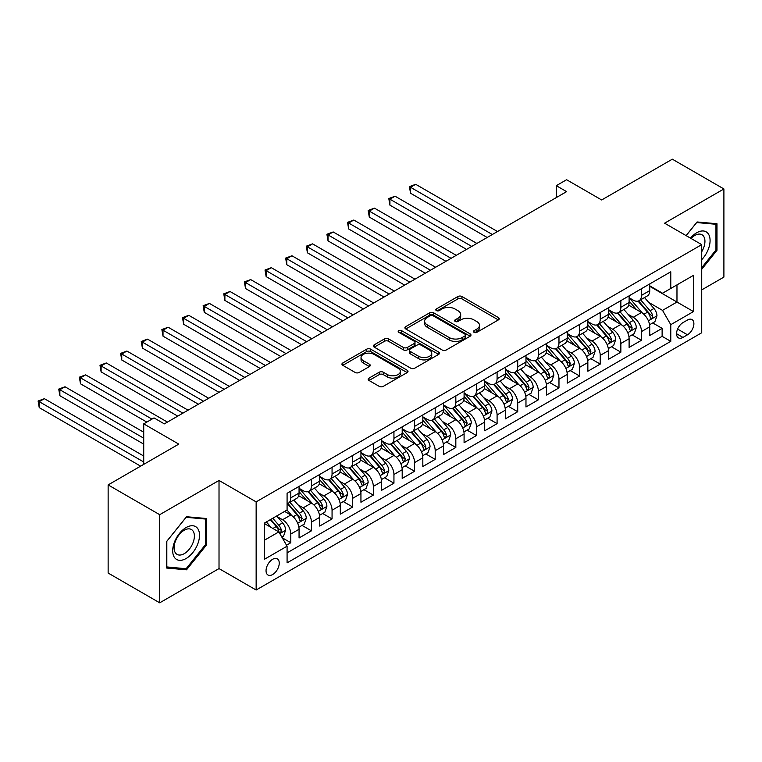 <?xml version="1.0" encoding="UTF-8"?>
<svg xmlns="http://www.w3.org/2000/svg" width="762" height="762" viewBox="0 0 762 762"><rect width="100%" height="100%" fill="white"/><g stroke="black" fill="none" stroke-linecap="round" stroke-linejoin="round"><path stroke-width="1.14" d="M474.04 332.327A2 1.153 0 0 0 476.879 332.327L498.386 319.897A2.867 1.657 0 0 0 499.234 318.735A2.867 1.657 0 0 0 498.386 317.563L461.943 296.523A2.867 1.657 0 0 0 457.895 296.523L436.378 308.943A2 1.153 0 0 0 435.788 309.763A2 1.153 0 0 0 436.378 310.582A2 1.153 0 0 0 439.217 310.582L441.998 308.972A9.163 5.286 0 0 1 454.962 308.972L457.991 310.725A9.163 5.286 0 0 1 460.677 314.468A9.163 5.286 0 0 1 457.991 318.211L455.209 319.811A2 1.153 0 0 0 454.628 320.631A2 1.153 0 0 0 455.209 321.45A2 1.153 0 0 0 458.048 321.45L460.829 319.84A9.163 5.286 0 0 1 473.793 319.84L476.822 321.593A9.163 5.286 0 0 1 479.508 325.336A9.163 5.286 0 0 1 476.822 329.079L474.04 330.689A2 1.153 0 0 0 473.459 331.508A2 1.153 0 0 0 474.04 332.327L474.04 330.689M272.644 574.538A9.335 5.391 120 0 0 278.749 566.309A9.335 5.391 120 0 0 277.32 558.832A9.335 5.391 120 0 0 272.644 559.289A9.335 5.391 120 0 0 266.548 567.519A9.335 5.391 120 0 0 267.976 574.996A9.335 5.391 120 0 0 272.644 574.538M368.998 378.123A2.867 1.657 0 0 0 368.16 379.286A2.867 1.657 0 0 0 368.998 380.457L379.228 386.363A2.867 1.657 0 0 0 383.276 386.363L407.175 372.57A2.867 1.657 0 0 0 408.013 371.399A2.867 1.657 0 0 0 407.175 370.227L370.723 349.187A2.867 1.657 0 0 0 366.674 349.187L342.786 362.979A2.867 1.657 0 0 0 341.938 364.15A2.867 1.657 0 0 0 342.786 365.322L355.13 372.447A2.867 1.657 0 0 0 359.178 372.447L369.408 366.551A2.867 1.657 0 0 0 370.246 365.379A2.867 1.657 0 0 0 369.408 364.207L363.284 360.674A7.658 4.42 0 0 1 361.036 357.54A7.658 4.42 0 0 1 365.77 353.463A7.658 4.42 0 0 1 374.113 354.416L398.107 368.275A7.658 4.42 0 0 1 400.355 371.399A7.658 4.42 0 0 1 395.621 375.485A7.658 4.42 0 0 1 387.277 374.523L383.276 372.218A2.867 1.657 0 0 0 379.228 372.218L368.998 378.123L368.998 380.457M701.726 289.893L723.9 277.092L723.9 188.957L672.332 159.182L601.675 199.968L566.604 179.727L556.289 185.68L566.604 191.633L164.344 423.872L154.029 417.919L143.723 423.872L143.723 464.372M159.706 514.683L159.706 602.818L219.018 568.585L219.018 480.451L159.706 514.683L108.137 484.908L178.784 444.122L143.723 423.872M219.018 480.451L256.146 501.882L701.726 244.631L701.726 332.765L256.146 590.017L256.146 501.882M723.9 188.957L664.588 223.19L701.726 244.631M442.198 350.006A2.867 1.657 0 0 0 446.246 350.006L470.144 336.213A2.867 1.657 0 0 0 470.983 335.042A2.867 1.657 0 0 0 470.144 333.87L433.692 312.83A2.867 1.657 0 0 0 429.644 312.83L405.755 326.622A2.867 1.657 0 0 0 404.917 327.793A2.867 1.657 0 0 0 405.755 328.965L442.198 350.006M399.574 332.756A2 1.153 0 0 1 401.603 333.042L401.603 330.66L438.655 352.054A2.867 1.657 0 0 1 439.493 353.216A2.867 1.657 0 0 1 438.655 354.387L414.766 368.179A2.867 1.657 0 0 1 410.718 368.179L374.266 347.139L384.496 341.281L384.496 338.899L374.266 344.805A2.867 1.657 0 0 0 373.428 345.967A2.867 1.657 0 0 0 374.266 347.139L374.266 344.805M384.496 341.281A2.867 1.657 0 0 1 388.544 341.281L388.544 338.899A2.867 1.657 0 0 0 384.496 338.899M388.544 338.899L403.327 347.434A2.867 1.657 0 0 0 407.375 347.434L414.157 343.519A2.867 1.657 0 0 0 414.995 342.348A2.867 1.657 0 0 0 414.157 341.176L398.764 332.289A2 1.153 0 0 1 398.183 331.48A2 1.153 0 0 1 399.421 330.403A2 1.153 0 0 1 401.603 330.66M159.706 602.818L108.137 573.043L108.137 484.908M286.522 545.211L290.798 542.734L282.245 537.791M277.368 516.76L282.55 519.751A11.668 6.734 60 0 1 290.798 534.038L299.056 529.276L299.056 537.972L311.429 530.828L302.047 525.409M297.999 504.854L303.181 507.844A11.668 6.734 60 0 1 311.429 522.132L319.678 517.369L319.678 526.066L332.061 518.912L322.669 513.493M318.63 492.938L323.802 495.929A11.668 6.734 60 0 1 332.061 510.226L340.309 505.454L340.309 514.15L352.692 507.006L343.3 501.587M339.252 481.032L344.434 484.022A11.668 6.734 60 0 1 352.692 498.31L360.94 493.547L360.94 502.244L373.313 495.1L363.931 489.68M359.883 469.116L365.065 472.107A11.668 6.734 60 0 1 373.313 486.404L381.572 481.641L381.572 490.337L393.944 483.184L384.562 477.764M380.514 457.21L385.696 460.2A11.668 6.734 60 0 1 393.944 474.488L402.193 469.725L402.193 478.422L414.576 471.278L405.184 465.858M401.145 445.303L406.317 448.294A11.668 6.734 60 0 1 414.576 462.582L422.824 457.819L422.824 466.515L435.197 459.372L425.815 453.952M421.767 433.387L426.949 436.378A11.668 6.734 60 0 1 435.197 450.675L443.455 445.913L443.455 454.6L455.828 447.456L446.446 442.036M442.398 421.481L447.58 424.472A11.668 6.734 60 0 1 455.828 438.76L464.087 433.997L464.087 442.693L476.46 435.55L467.077 430.13M463.029 409.575L468.211 412.566A11.668 6.734 60 0 1 476.46 426.853L484.708 422.091L484.708 430.787L497.091 423.634L487.699 418.214M483.66 397.659L488.833 400.65A11.668 6.734 60 0 1 497.091 414.947L505.339 410.175L505.339 418.871L517.712 411.728L508.33 406.308M504.282 385.753L509.464 388.744A11.668 6.734 60 0 1 517.712 403.031L525.971 398.269L525.971 406.965L538.343 399.821L528.961 394.402M524.913 373.837L530.095 376.828A11.668 6.734 60 0 1 538.343 391.125L546.592 386.363L546.592 395.049L558.975 387.906L549.583 382.486M545.544 361.931L550.726 364.922A11.668 6.734 60 0 1 558.975 379.209L567.223 374.447L567.223 383.143L579.606 375.999L570.214 370.58M566.176 350.025L571.348 353.016A11.668 6.734 60 0 1 579.606 367.303L587.854 362.541L587.854 371.237L600.227 364.093L590.845 358.673M586.797 338.109L591.979 341.1A11.668 6.734 60 0 1 600.227 355.397L608.486 350.634L608.486 359.321L620.859 352.177L611.476 346.758M607.428 326.203L612.61 329.194A11.668 6.734 60 0 1 620.859 343.481L629.107 338.719L629.107 347.415L641.49 340.271L641.49 331.575A11.668 6.734 -120 0 0 633.241 317.278L628.059 314.296M632.098 334.851L641.49 340.271M299.056 529.276A11.668 6.734 -120 0 0 290.798 514.988L284.617 511.416M319.678 517.369A11.668 6.734 -120 0 0 311.429 503.072L298.675 495.71M340.309 505.454A11.668 6.734 -120 0 0 332.061 491.166L319.297 483.803M360.94 493.547A11.668 6.734 -120 0 0 352.692 479.26L339.928 471.888M381.572 481.641A11.668 6.734 -120 0 0 373.313 467.344L360.559 459.981M402.193 469.725A11.668 6.734 -120 0 0 393.944 455.438L381.19 448.075M422.824 457.819A11.668 6.734 -120 0 0 414.576 443.522L401.812 436.159M443.455 445.913A11.668 6.734 -120 0 0 435.197 431.616L422.443 424.253M464.087 433.997A11.668 6.734 -120 0 0 455.828 419.71L443.074 412.337M484.708 422.091A11.668 6.734 -120 0 0 476.46 407.794L463.706 400.431M505.339 410.175A11.668 6.734 -120 0 0 497.091 395.888L484.327 388.525M525.971 398.269A11.668 6.734 -120 0 0 517.712 383.981L504.958 376.609M546.592 386.363A11.668 6.734 -120 0 0 538.343 372.066L525.589 364.703M567.223 374.447A11.668 6.734 -120 0 0 558.975 360.159L546.221 352.796M587.854 362.541A11.668 6.734 -120 0 0 579.606 348.244L566.842 340.881M608.486 350.634A11.668 6.734 -120 0 0 600.227 336.337L587.473 328.974M629.107 338.719A11.668 6.734 -120 0 0 620.859 324.431L608.105 317.059M687.486 320.021L682.952 322.64A9.039 5.22 120 0 0 677.047 330.613A9.039 5.22 120 0 0 678.428 337.861A9.039 5.22 120 0 0 682.952 337.414L687.486 334.794A9.039 5.22 120 0 0 693.401 326.822A9.039 5.22 120 0 0 692.01 319.573A9.039 5.22 120 0 0 687.486 320.021M264.395 540.239L278.835 531.895L287.083 546.192L287.083 562.861L670.779 341.338L670.779 324.669L662.53 310.372L648.691 302.381M287.083 546.192L264.395 559.289L264.395 523.084L287.083 509.988L287.083 493.309L670.779 271.786L670.779 288.465L693.477 275.358L693.477 311.563L670.779 324.669M299.056 488.309L303.181 490.69A11.668 6.734 60 0 0 309.01 491.271L317.268 486.499A11.668 6.734 -120 0 0 319.678 481.165L319.678 474.488M319.678 476.402L323.802 478.784A11.668 6.734 60 0 0 329.641 479.355L337.89 474.593A11.668 6.734 -120 0 0 340.309 469.249L340.309 462.582M340.309 464.487L344.434 466.868A11.668 6.734 60 0 0 350.272 467.449L358.521 462.686A11.668 6.734 -120 0 0 360.94 457.343L360.94 450.675M360.94 452.58L365.065 454.962A11.668 6.734 60 0 0 370.904 455.543L379.152 450.771A11.668 6.734 -120 0 0 381.572 445.437L381.572 438.76M381.572 440.665L385.696 443.046A11.668 6.734 60 0 0 391.525 443.627L399.783 438.864A11.668 6.734 -120 0 0 402.193 433.521L402.193 426.853M402.193 428.758L406.317 431.14A11.668 6.734 60 0 0 412.156 431.721L420.405 426.958A11.668 6.734 -120 0 0 422.824 421.615L422.824 414.947M422.824 416.852L426.949 419.233A11.668 6.734 60 0 0 432.787 419.805L441.036 415.042A11.668 6.734 -120 0 0 443.455 409.699L443.455 403.031M443.455 404.936L447.58 407.318A11.668 6.734 60 0 0 453.409 407.899L461.667 403.136A11.668 6.734 -120 0 0 464.087 397.793L464.087 391.125M464.087 393.03L468.211 395.411A11.668 6.734 60 0 0 474.04 395.992L482.298 391.22A11.668 6.734 -120 0 0 484.708 385.886L484.708 379.209M484.708 381.114L488.833 383.505A11.668 6.734 60 0 0 494.671 384.077L502.92 379.314A11.668 6.734 -120 0 0 505.339 373.971L505.339 367.303M505.339 369.208L509.464 371.589A11.668 6.734 60 0 0 515.303 372.17L523.551 367.408A11.668 6.734 -120 0 0 525.971 362.064L525.971 355.397M525.971 357.302L530.095 359.683A11.668 6.734 60 0 0 535.924 360.255L544.182 355.492A11.668 6.734 -120 0 0 546.592 350.149L546.592 343.481M546.592 345.386L550.726 347.767A11.668 6.734 60 0 0 556.555 348.348L564.804 343.586A11.668 6.734 -120 0 0 567.223 338.242L567.223 331.575M567.223 333.48L571.348 335.861A11.668 6.734 60 0 0 577.186 336.442L585.435 331.68A11.668 6.734 -120 0 0 587.854 326.336L587.854 319.669M587.854 321.574L591.979 323.955A11.668 6.734 60 0 0 597.818 324.526L606.066 319.764A11.668 6.734 -120 0 0 608.486 314.42L608.486 307.753M608.486 309.658L612.61 312.039A11.668 6.734 60 0 0 618.439 312.62L626.697 307.858A11.668 6.734 -120 0 0 629.107 302.514L629.107 295.847M287.083 552.86L662.121 336.337L662.121 328.355L649.738 335.509L649.738 326.812A11.668 6.734 -120 0 0 641.49 312.515L628.736 305.152M629.107 297.752L633.241 300.133A11.668 6.734 -120 0 0 639.07 300.714A11.668 6.734 -120 0 0 641.49 295.37L641.49 288.703M639.07 300.714L647.319 295.942A11.668 6.734 -120 0 0 649.738 290.608L649.738 283.931M290.798 491.166L290.798 497.834A11.668 6.734 60 0 1 288.388 503.177A11.668 6.734 60 0 1 287.083 503.653M288.388 503.177L296.637 498.415A11.668 6.734 -120 0 0 299.056 493.071L299.056 486.404M311.429 479.26L311.429 485.927A11.668 6.734 60 0 1 309.01 491.271M332.061 467.344L332.061 474.012A11.668 6.734 60 0 1 329.641 479.355M352.692 455.438L352.692 462.105A11.668 6.734 60 0 1 350.272 467.449M373.313 443.522L373.313 450.199A11.668 6.734 60 0 1 370.904 455.543M393.944 431.616L393.944 438.283A11.668 6.734 60 0 1 391.525 443.627M414.576 419.71L414.576 426.377A11.668 6.734 60 0 1 412.156 431.721M435.197 407.794L435.197 414.471A11.668 6.734 60 0 1 432.787 419.805M455.828 395.888L455.828 402.555A11.668 6.734 60 0 1 453.409 407.899M476.46 383.981L476.46 390.649A11.668 6.734 60 0 1 474.04 395.992M497.091 372.066L497.091 378.733A11.668 6.734 60 0 1 494.671 384.077M517.712 360.159L517.712 366.827A11.668 6.734 60 0 1 515.303 372.17M538.343 348.244L538.343 354.921A11.668 6.734 60 0 1 535.924 360.255M558.975 336.337L558.975 343.005A11.668 6.734 60 0 1 556.555 348.348M579.606 324.431L579.606 331.099A11.668 6.734 60 0 1 577.186 336.442M600.227 312.515L600.227 319.192A11.668 6.734 60 0 1 597.818 324.526M620.859 300.609L620.859 307.276A11.668 6.734 60 0 1 618.439 312.62M620.859 343.481L620.859 352.177M600.227 355.397L600.227 364.093M579.606 367.303L579.606 375.999M558.975 379.209L558.975 387.906M538.343 391.125L538.343 399.821M517.712 403.031L517.712 411.728M497.091 414.947L497.091 423.634M476.46 426.853L476.46 435.55M455.828 438.76L455.828 447.456M435.197 450.675L435.197 459.372M414.576 462.582L414.576 471.278M393.944 474.488L393.944 483.184M373.313 486.404L373.313 495.1M352.692 498.31L352.692 507.006M332.061 510.226L332.061 518.912M311.429 522.132L311.429 530.828M290.798 534.038L290.798 542.734M278.835 531.895L264.395 523.561M662.53 310.372L676.97 302.038L676.97 284.883L693.477 275.358M649.738 286.322L693.477 311.563M649.738 285.836L662.53 293.227L670.779 288.465M219.018 568.585L256.146 590.017M556.289 185.68L556.289 197.587M652.729 322.936L662.121 328.355M662.121 336.337L670.779 341.338M701.726 269.272L716.985 250.279L716.985 223.742L697.087 221.961L686.105 235.61M166.621 568.033L186.519 569.814L206.426 545.049L206.426 518.503L186.519 516.731L166.621 541.496L166.621 568.033M715.956 249.688L716.985 250.279M205.397 544.459L206.426 545.049M184.423 568.604L186.519 569.814M474.84 332.603L476.822 331.46A9.163 5.286 0 0 0 479.508 327.717L479.508 325.336M460.677 314.468L460.677 316.849A9.163 5.286 0 0 1 457.991 320.592L456.009 321.735M498.348 319.926L461.943 298.904A2.867 1.657 0 0 0 457.895 298.904L437.178 310.858M470.106 336.233L433.692 315.211A2.867 1.657 0 0 0 429.644 315.211L405.794 328.984M465.077 335.861A2 1.153 0 0 0 465.668 335.042A2 1.153 0 0 0 465.077 334.223L433.092 315.754A2 1.153 0 0 0 430.254 315.754L427.32 317.449A9.163 5.286 0 0 0 424.634 321.183A9.163 5.286 0 0 0 427.32 324.926L449.189 337.556A9.163 5.286 0 0 0 462.143 337.556L465.077 335.861L465.077 338.242A2 1.153 0 0 0 465.668 337.423L465.668 335.042M424.634 321.183L424.634 323.574A9.163 5.286 0 0 0 427.32 327.308L427.32 324.926M465.077 338.242L462.143 339.938A9.163 5.286 0 0 1 449.189 339.938L427.32 327.308M388.544 341.281L403.327 349.815A2.867 1.657 0 0 0 407.375 349.815L414.157 345.9A2.867 1.657 0 0 0 414.995 344.729L414.995 342.348M401.603 333.042L438.617 354.406M418.662 356.292A7.658 4.42 0 0 0 427.006 357.245A7.658 4.42 0 0 0 431.74 353.158A7.658 4.42 0 0 0 429.492 350.034L421.043 345.157A2.867 1.657 0 0 0 416.995 345.157L410.213 349.072A2.867 1.657 0 0 0 409.365 350.234A2.867 1.657 0 0 0 410.213 351.406L418.662 356.292L418.662 358.673A7.658 4.42 0 0 0 427.006 359.626A7.658 4.42 0 0 0 431.74 355.54L431.74 353.158M409.365 350.234L409.365 352.615A2.867 1.657 0 0 0 410.213 353.787L410.213 351.406M418.662 358.673L410.213 353.787M400.355 371.399L400.355 373.78A7.658 4.42 0 0 1 395.621 377.866A7.658 4.42 0 0 1 387.277 376.904L383.276 374.599A2.867 1.657 0 0 0 379.228 374.599L369.037 380.476M361.036 357.54L361.036 359.931A7.658 4.42 0 0 0 363.284 363.055L363.284 360.674M369.37 366.57L363.284 363.055M407.137 372.589L370.723 351.568A2.867 1.657 0 0 0 366.674 351.568L342.824 365.341L342.786 362.979M649.567 324.764L654.901 321.688L656.958 315.735A7.734 4.467 -120 0 0 653.948 308.477L644.519 297.561M642.633 313.277L631.46 300.333A22.317 12.887 -120 0 0 629.107 297.875M636.508 309.639L630.25 302.4A18.526 10.697 -120 0 0 629.107 301.161M497.5 231.534L415.709 184.309L410.547 187.29L410.547 193.243L487.185 237.487M638.023 301.133L647.557 312.163A7.734 4.467 60 0 1 650.31 317.497L650.872 318.411L651.92 318.259L652.786 316.068A7.734 4.467 -120 0 0 650.034 310.734L640.604 299.828M638.585 300.952L648.824 312.811A3.934 2.276 60 0 1 649.815 314.354L652.786 316.068M410.547 193.243L409.413 186.633L492.338 234.505M409.413 186.633L415.709 184.309M701.726 259.69A18.964 10.944 120 0 0 709.832 237.696A18.964 10.944 120 0 0 696.668 232.781A18.964 10.944 120 0 0 690.458 238.125M701.726 251.736A14.354 8.287 120 0 0 701.964 234.744A14.354 8.287 120 0 0 694.792 235.458A14.354 8.287 120 0 0 691.029 238.458M686.143 235.639L696.668 222.552L715.956 224.266L715.956 249.984L701.726 267.691M714.68 223.533L715.956 224.266M197.72 544.068A18.964 10.944 120 0 0 192.815 525.751A18.964 10.944 120 0 0 174.498 541.992A18.964 10.944 120 0 0 179.403 560.318A18.964 10.944 120 0 0 197.72 544.068M193.024 542.734A14.354 8.287 120 0 0 191.405 529.514A14.354 8.287 120 0 0 175.441 541.163A14.354 8.287 120 0 0 177.051 554.384A14.354 8.287 120 0 0 193.024 542.734M166.821 567.023L166.821 541.315L186.109 517.312L205.397 519.036L205.397 544.754L186.109 568.747L166.621 566.909M204.121 518.303L205.397 519.036M628.936 336.68L634.27 333.604L636.327 327.641A7.734 4.467 -120 0 0 633.317 320.383L623.897 309.477M622.002 325.183L610.829 312.239A22.317 12.887 -120 0 0 608.486 309.791M615.877 321.554L609.629 314.315A18.526 10.697 -120 0 0 608.486 313.068M476.869 243.44L395.078 196.215L389.925 199.196L389.925 205.149L466.554 249.393M617.391 313.039L626.926 324.079A7.734 4.467 60 0 1 629.679 329.403L630.241 330.317L631.288 330.175L632.155 327.974A7.734 4.467 -120 0 0 629.402 322.65L619.973 311.734M617.953 312.858L628.193 324.717A3.934 2.276 60 0 1 629.193 326.26L632.155 327.974M389.925 205.149L388.791 198.539L471.716 246.421M388.791 198.539L395.078 196.215M608.305 348.586L613.639 345.51L615.706 339.557A7.734 4.467 -120 0 0 612.696 332.299L603.266 321.383M601.38 337.09L590.198 324.155A22.317 12.887 -120 0 0 587.854 321.697M595.246 333.461L588.997 326.222A18.526 10.697 -120 0 0 587.854 324.974M456.238 255.346L374.447 208.131L369.294 211.103L369.294 217.065L445.932 261.309M596.76 324.945L606.295 335.985A7.734 4.467 60 0 1 609.057 341.309L609.619 342.233L610.657 342.081L611.524 339.881A7.734 4.467 -120 0 0 608.771 334.556L599.351 323.64M597.322 324.764L607.571 336.633A3.934 2.276 60 0 1 608.562 338.166L611.524 339.881M369.294 217.065L368.16 210.455L451.085 258.328M368.16 210.455L374.447 208.131M587.683 360.493L593.007 357.416L595.074 351.463A7.734 4.467 -120 0 0 592.064 344.205L582.635 333.289M580.749 349.006L569.566 336.061A22.317 12.887 -120 0 0 567.223 333.604M574.615 345.367L568.366 338.128A18.526 10.697 -120 0 0 567.223 336.89M435.616 267.262L353.825 220.037L348.663 223.018L348.663 228.971L425.301 273.215M576.139 336.861L585.664 347.901A7.734 4.467 60 0 1 588.426 353.225L588.988 354.139L590.036 353.987L590.902 351.796A7.734 4.467 -120 0 0 588.14 346.472L578.72 335.556M576.691 336.68L586.94 348.539A3.934 2.276 60 0 1 587.931 350.082L590.902 351.796M348.663 228.971L347.529 222.361L430.454 270.234M347.529 222.361L353.825 220.037M567.052 372.408L572.386 369.332L574.443 363.369A7.734 4.467 -120 0 0 571.433 356.111L562.013 345.205M560.118 360.912L548.945 347.967A22.317 12.887 -120 0 0 546.592 345.519M553.993 357.283L547.735 350.044A18.526 10.697 -120 0 0 546.592 348.796M414.985 279.168L333.194 231.953L328.031 234.925L328.031 240.878L404.67 285.121M555.508 348.767L565.042 359.807A7.734 4.467 60 0 1 567.795 365.131L568.357 366.046L569.404 365.903L570.271 363.703A7.734 4.467 -120 0 0 567.519 358.378L558.089 347.462M556.069 348.586L566.309 360.445A3.934 2.276 60 0 1 567.299 361.988L570.271 363.703M328.031 240.878L326.898 234.267L409.832 282.15M326.898 234.267L333.194 231.953M546.421 384.315L551.755 381.238L553.812 375.285A7.734 4.467 -120 0 0 550.802 368.027L541.382 357.111M539.496 372.818L528.314 359.883A22.317 12.887 -120 0 0 525.971 357.426M533.362 369.189L527.113 361.95A18.526 10.697 -120 0 0 525.971 360.712M394.354 291.084L312.563 243.859L307.41 246.84L307.41 252.793L384.038 297.037M534.876 360.683L544.411 371.713A7.734 4.467 60 0 1 547.164 377.038L547.726 377.962L548.773 377.809L549.64 375.609A7.734 4.467 -120 0 0 546.887 370.284L537.458 359.378M535.438 360.502L545.678 372.361A3.934 2.276 60 0 1 546.678 373.894L549.64 375.609M307.41 252.793L306.276 246.183L389.201 294.056M306.276 246.183L312.563 243.859M525.799 396.23L531.124 393.144L533.19 387.191A7.734 4.467 -120 0 0 530.181 379.933L520.751 369.018M518.865 384.734L507.683 371.789A22.317 12.887 -120 0 0 505.339 369.341M512.731 381.105L506.482 373.866A18.526 10.697 -120 0 0 505.339 372.618M373.723 302.99L291.932 255.765L286.779 258.747L286.779 264.7L363.417 308.943M514.245 372.589L523.78 383.629A7.734 4.467 60 0 1 526.542 388.953L527.104 389.868L528.142 389.725L529.009 387.525A7.734 4.467 -120 0 0 526.256 382.2L516.836 371.285M514.807 372.408L525.056 384.267A3.934 2.276 60 0 1 526.047 385.81L529.009 387.525M286.779 264.7L285.645 258.089L368.57 305.972M285.645 258.089L291.932 255.765M505.168 408.137L510.492 405.06L512.559 399.107A7.734 4.467 -120 0 0 509.549 391.839L500.12 380.933M498.234 396.64L487.061 383.696A22.317 12.887 -120 0 0 484.708 381.248M492.1 393.011L485.851 385.772A18.526 10.697 -120 0 0 484.708 384.524M353.101 314.897L271.31 267.681L266.148 270.653L266.148 276.606L342.786 320.859M493.624 384.496L503.149 395.535A7.734 4.467 60 0 1 505.911 400.86L506.473 401.774L507.521 401.631L508.387 399.431A7.734 4.467 -120 0 0 505.625 394.106L496.205 383.191M494.176 384.315L504.425 396.173A3.934 2.276 60 0 1 505.416 397.716L508.387 399.431M266.148 276.606L265.014 270.005L347.939 317.878M265.014 270.005L271.31 267.681M484.537 420.043L489.871 416.966L491.928 411.013A7.734 4.467 -120 0 0 488.918 403.755L479.498 392.84M477.603 408.556L466.43 395.611A22.317 12.887 -120 0 0 464.087 393.154M471.478 404.917L465.22 397.678A18.526 10.697 -120 0 0 464.087 396.44M332.47 326.812L250.679 279.587L245.526 282.569L245.526 288.522L322.155 332.765M472.992 396.411L482.527 407.441A7.734 4.467 60 0 1 485.28 412.775L485.842 413.69L486.889 413.537L487.756 411.347A7.734 4.467 -120 0 0 485.003 406.013L475.574 395.107M473.554 396.23L483.794 408.089A3.934 2.276 60 0 1 484.784 409.632L487.756 411.347M245.526 288.522L244.383 281.911L327.317 329.784M244.383 281.911L250.679 279.587M463.906 431.959L469.24 428.882L471.297 422.92A7.734 4.467 -120 0 0 468.287 415.661L458.867 404.755M456.981 420.462L445.799 407.518A22.317 12.887 -120 0 0 443.455 405.07M450.847 416.833L444.598 409.594A18.526 10.697 -120 0 0 443.455 408.346M311.839 338.719L230.048 291.494L224.895 294.475L224.895 300.428L301.523 344.672M452.361 408.318L461.896 419.357A7.734 4.467 60 0 1 464.649 424.682L465.211 425.596L466.258 425.453L467.125 423.253A7.734 4.467 -120 0 0 464.372 417.928L454.943 407.013M452.923 408.137L463.163 419.995A3.934 2.276 60 0 1 464.163 421.538L467.125 423.253M224.895 300.428L223.761 293.818L306.686 341.7M223.761 293.818L230.048 291.494M443.284 443.865L448.608 440.788L450.675 434.835A7.734 4.467 -120 0 0 447.665 427.577L438.236 416.662M436.35 432.368L425.167 419.433A22.317 12.887 -120 0 0 422.824 416.976M430.216 428.739L423.967 421.5A18.526 10.697 -120 0 0 422.824 420.253M291.217 350.634L209.417 303.409L204.264 306.381L204.264 312.344L280.902 356.587M431.73 420.224L441.265 431.263A7.734 4.467 60 0 1 444.027 436.588L444.589 437.512L445.627 437.359L446.503 435.159A7.734 4.467 -120 0 0 443.741 429.835L434.321 418.929M432.292 420.043L442.541 431.911A3.934 2.276 60 0 1 443.532 433.445L446.503 435.159M204.264 312.344L203.13 305.733L286.055 353.606M203.13 305.733L209.417 303.409M422.653 455.771L427.977 452.695L430.044 446.742A7.734 4.467 -120 0 0 427.034 439.483L417.605 428.568M415.719 444.284L404.546 431.34A22.317 12.887 -120 0 0 402.193 428.882M409.594 440.646L403.336 433.407A18.526 10.697 -120 0 0 402.193 432.168M270.586 362.541L188.795 315.316L183.632 318.297L183.632 324.25L260.271 368.494M411.109 432.14L420.643 443.179A7.734 4.467 60 0 1 423.396 448.504L423.958 449.418L425.005 449.266L425.872 447.075A7.734 4.467 -120 0 0 423.11 441.75L413.69 430.835M411.661 431.959L421.91 443.817A3.934 2.276 60 0 1 422.9 445.36L425.872 447.075M183.632 324.25L182.499 317.64L265.424 365.512M182.499 317.64L188.795 315.316M402.022 467.687L407.356 464.61L409.413 458.648A7.734 4.467 -120 0 0 406.403 451.39L396.983 440.484M395.087 456.19L383.915 443.246A22.317 12.887 -120 0 0 381.572 440.798M388.963 452.561L382.705 445.322A18.526 10.697 -120 0 0 381.572 444.075M249.955 374.447L168.164 327.231L163.011 330.203L163.011 336.156L239.639 380.4M390.477 444.046L400.012 455.085A7.734 4.467 60 0 1 402.765 460.41L403.327 461.324L404.374 461.181L405.241 458.981A7.734 4.467 -120 0 0 402.488 453.657L393.059 442.741M391.039 443.865L401.279 455.724A3.934 2.276 60 0 1 402.269 457.267L405.241 458.981M163.011 336.156L161.868 329.546L244.802 377.428M161.868 329.546L168.164 327.231M381.391 479.593L386.725 476.517L388.782 470.564A7.734 4.467 -120 0 0 385.772 463.306L376.352 452.39M374.466 468.097L363.284 455.162A22.317 12.887 -120 0 0 360.94 452.704M368.332 464.468L362.083 457.229A18.526 10.697 -120 0 0 360.94 455.99M229.324 386.363L147.533 339.138L142.38 342.119L142.38 348.072L219.008 392.316M369.846 455.962L379.381 466.992A7.734 4.467 60 0 1 382.133 472.316L382.695 473.24L383.743 473.088L384.61 470.887A7.734 4.467 -120 0 0 381.857 465.563L372.428 454.657M370.408 455.781L380.648 467.639A3.934 2.276 60 0 1 381.648 469.173L384.61 470.887M142.38 348.072L141.246 341.462L224.171 389.334M141.246 341.462L147.533 339.138M360.769 491.509L366.093 488.423L368.16 482.47A7.734 4.467 -120 0 0 365.15 475.212L355.721 464.296M353.835 480.012L342.652 467.068A22.317 12.887 -120 0 0 340.309 464.62M347.701 476.383L341.452 469.144A18.526 10.697 -120 0 0 340.309 467.897M208.702 398.269L126.911 351.044L121.749 354.025L121.749 359.978L198.387 404.222M349.215 467.868L358.75 478.907A7.734 4.467 60 0 1 361.512 484.232L362.074 485.146L363.112 485.003L363.988 482.803A7.734 4.467 -120 0 0 361.226 477.479L351.806 466.563M349.777 467.687L360.026 479.546A3.934 2.276 60 0 1 361.017 481.089L363.988 482.803M121.749 359.978L120.615 353.368L203.54 401.25M120.615 353.368L126.911 351.044M340.138 503.415L345.472 500.339L347.529 494.386A7.734 4.467 -120 0 0 344.519 487.118L335.09 476.212M333.204 491.919L322.031 478.984A22.317 12.887 -120 0 0 319.678 476.526M327.079 488.29L320.821 481.051A18.526 10.697 -120 0 0 319.678 479.803M188.071 410.175L106.28 362.96L101.117 365.931L101.117 371.894L177.756 416.138M328.593 479.774L338.128 490.814A7.734 4.467 60 0 1 340.881 496.138L341.443 497.053L342.49 496.91L343.357 494.709A7.734 4.467 -120 0 0 340.595 489.385L331.175 478.469M329.155 479.593L339.395 491.461A3.934 2.276 60 0 1 340.385 492.995L343.357 494.709M101.117 371.894L99.984 365.284L182.909 413.156M99.984 365.284L106.28 362.96M319.507 515.322L324.841 512.245L326.898 506.292A7.734 4.467 -120 0 0 323.888 499.034L314.468 488.118M312.572 503.834L301.4 490.89A22.317 12.887 -120 0 0 299.056 488.432M306.448 500.196L300.19 492.957A18.526 10.697 -120 0 0 299.056 491.719M167.44 422.091L85.649 374.866L80.496 377.847L80.496 383.8L146.809 422.091M307.962 491.69L317.497 502.72A7.734 4.467 60 0 1 320.25 508.054L320.812 508.968L321.859 508.816L322.726 506.625A7.734 4.467 -120 0 0 319.973 501.291L310.544 490.385M308.524 491.509L318.764 503.368A3.934 2.276 60 0 1 319.754 504.911L322.726 506.625M80.496 383.8L79.353 377.19L151.971 419.11M79.353 377.19L85.649 374.866M298.875 527.237L304.209 524.161L306.276 518.198A7.734 4.467 -120 0 0 303.257 510.94L293.837 500.034M291.951 515.741L287.017 510.026M285.817 512.112L285.017 511.178M143.723 432.216L65.018 386.772L59.865 389.753L59.865 395.707L143.723 444.122M287.331 503.596L296.866 514.636A7.734 4.467 60 0 1 299.618 519.96L300.18 520.875L301.228 520.732L302.095 518.531A7.734 4.467 -120 0 0 299.342 513.207L289.912 502.291M287.893 503.415L298.142 515.274A3.934 2.276 60 0 1 299.133 516.817L302.095 518.531M59.865 395.707L58.731 389.096L143.723 438.169M58.731 389.096L65.018 386.772M281.826 537.077L283.578 536.067L285.645 530.114A7.734 4.467 -120 0 0 282.635 522.856L276.701 515.979M271.158 527.466L266.386 521.941M265.186 524.018L264.395 523.103M143.723 456.028L44.396 398.688L39.233 401.66L39.233 407.622L140.627 466.154M270.3 519.674L276.235 526.542A7.734 4.467 60 0 1 278.997 531.866L279.559 532.79L280.597 532.638L281.473 530.438A7.734 4.467 -120 0 0 278.711 525.113L272.777 518.246M270.786 519.398L277.511 527.19A3.934 2.276 60 0 1 278.501 528.723L281.473 530.438M39.233 407.622L38.1 401.012L143.723 461.991M38.1 401.012L44.396 398.688M282.55 519.751L290.798 514.988M303.181 507.844L311.429 503.072M323.802 495.929L332.061 491.166M344.434 484.022L352.692 479.26M365.065 472.107L373.313 467.344M385.696 460.2L393.944 455.438M406.317 448.294L414.576 443.522M426.949 436.378L435.197 431.616M447.58 424.472L455.828 419.71M468.211 412.566L476.46 407.794M488.833 400.65L497.091 395.888M509.464 388.744L517.712 383.981M530.095 376.828L538.343 372.066M550.726 364.922L558.975 360.159M571.348 353.016L579.606 348.244M591.979 341.1L600.227 336.337M612.61 329.194L620.859 324.431M633.241 317.278L641.49 312.515M641.49 295.37L649.738 290.608M290.798 497.834L299.056 493.071M311.429 485.927L319.678 481.165M332.061 474.012L340.309 469.249M352.692 462.105L360.94 457.343M373.313 450.199L381.572 445.437M393.944 438.283L402.193 433.521M414.576 426.377L422.824 421.615M435.197 414.471L443.455 409.699M455.828 402.555L464.087 397.793M476.46 390.649L484.708 385.886M497.091 378.733L505.339 373.971M517.712 366.827L525.971 362.064M538.343 354.921L546.592 350.149M558.975 343.005L567.223 338.242M579.606 331.099L587.854 326.336M600.227 319.192L608.486 314.42M620.859 307.276L629.107 302.514M641.49 331.575L649.738 326.812M677.599 329.079L687.486 334.794M676.561 333.718L682.952 337.414M476.822 331.46L476.822 329.079M455.209 321.45L455.209 319.811M457.991 320.592L457.991 318.211M436.378 310.582L436.378 308.943M457.895 298.904L457.895 296.523M461.943 298.904L461.943 296.523M498.386 319.897L498.386 317.563M405.755 328.965L405.755 326.622M429.644 315.211L429.644 312.83M433.692 315.211L433.692 312.83M470.144 336.213L470.144 333.87M449.189 339.938L449.189 337.556M462.143 339.938L462.143 337.556M403.327 349.815L403.327 347.434M407.375 349.815L407.375 347.434M414.157 345.9L414.157 343.519M438.655 354.387L438.655 352.054M379.228 374.599L379.228 372.218M383.276 374.599L383.276 372.218M387.277 376.904L387.277 374.523M369.408 366.551L369.408 364.207M366.674 351.568L366.674 349.187M370.723 351.568L370.723 349.187M407.175 372.57L407.175 370.227M648.386 320.802L656.911 315.887M631.46 300.333L632.517 299.714M650.034 310.734L653.948 308.477M643.871 314.296L647.557 312.163M627.755 332.708L636.28 327.793M610.829 312.239L611.896 311.629M629.402 322.65L633.317 320.383M623.24 326.203L626.926 324.079M607.133 344.624L615.648 339.7M590.198 324.155L591.264 323.536M608.771 334.556L612.696 332.299M602.609 338.118L606.295 335.985M586.502 356.53L595.027 351.615M569.566 336.061L570.633 335.451M588.14 346.472L592.064 344.205M581.977 350.025L585.664 347.901M565.871 368.446L574.396 363.522M548.945 347.967L550.002 347.358M567.519 358.378L571.433 356.111M561.356 361.931L565.042 359.807M545.24 380.352L553.764 375.428M528.314 359.883L529.38 359.264M546.887 370.284L550.802 368.027M540.725 373.847L544.411 371.713M524.618 392.259L533.133 387.344M507.683 371.789L508.749 371.18M526.256 382.2L530.181 379.933M520.094 385.753L523.78 383.629M503.987 404.174L512.512 399.25M487.061 383.696L488.118 383.086M505.625 394.106L509.549 391.839M499.462 397.669L503.149 395.535M483.356 416.081L491.881 411.166M466.43 395.611L467.487 394.992M485.003 406.013L488.918 403.755M478.841 409.575L482.527 407.441M462.734 427.987L471.249 423.072M445.799 407.518L446.865 406.908M464.372 417.928L468.287 415.661M458.21 421.481L461.896 419.357M442.103 439.903L450.618 434.978M425.167 419.433L426.234 418.814M443.741 429.835L447.665 427.577M437.578 433.397L441.265 431.263M421.472 451.809L429.997 446.894M404.546 431.34L405.603 430.73M423.11 441.75L427.034 439.483M416.947 445.303L420.643 443.179M400.841 463.725L409.365 458.8M383.915 443.246L384.972 442.636M402.488 453.657L406.403 451.39M396.326 457.21L400.012 455.085M380.219 475.631L388.734 470.706M363.284 455.162L364.35 454.543M381.857 465.563L385.772 463.306M375.695 469.125L379.381 466.992M359.588 487.537L368.103 482.622M342.652 467.068L343.719 466.458M361.226 477.479L365.15 475.212M355.063 481.032L358.75 478.907M338.957 499.453L347.482 494.528M322.031 478.984L323.088 478.365M340.595 489.385L344.519 487.118M334.432 492.947L338.128 490.814M318.325 511.359L326.85 506.444M301.4 490.89L302.457 490.271M319.973 501.291L323.888 499.034M313.811 504.854L317.497 502.72M297.704 523.265L306.219 518.351M299.342 513.207L303.257 510.94M293.18 516.76L296.866 514.636M279.816 533.591L285.588 530.257M278.711 525.113L282.635 522.856M272.901 528.476L276.235 526.542"/></g></svg>
